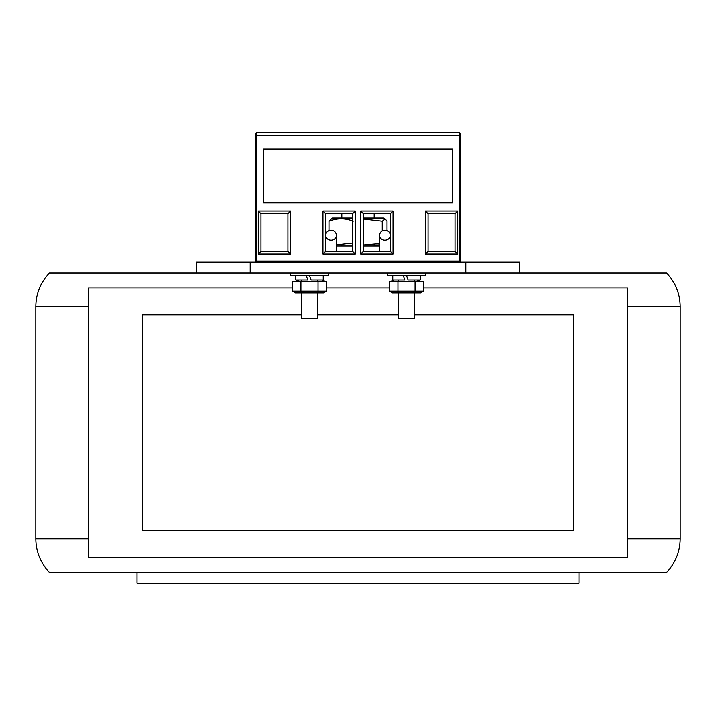 <?xml version="1.0" encoding="UTF-8"?>
<svg xmlns="http://www.w3.org/2000/svg" width="716" height="716" viewBox="0 0 716 716"><rect width="100%" height="100%" fill="white"/><g stroke="black" fill="none" stroke-linecap="round" stroke-linejoin="round"><path stroke-width="1.07" d="M627.485 538.826L680.2 538.826C680.021 551.776 675.492 562.973 666.614 572.406L578.984 572.406L578.984 583.182L137.016 583.182L137.016 572.406L49.386 572.406C40.508 562.973 35.979 551.776 35.8 538.826L35.8 306.529C35.979 293.578 40.508 282.381 49.386 272.948L196.309 272.948L196.309 262.172L250.206 262.172L250.206 272.948L196.309 272.948M250.206 272.948L666.614 272.948C675.492 282.381 680.021 293.578 680.2 306.529L627.485 306.529M384.948 230.266A5.388 4.958 180 0 0 379.561 235.224A5.388 4.958 180 0 0 384.948 240.182A5.388 4.958 180 0 0 390.336 235.224A5.388 4.958 180 0 0 384.948 230.266M331.052 230.266A5.388 4.958 180 0 0 325.664 235.224A5.388 4.958 180 0 0 331.052 240.182A5.388 4.958 180 0 0 336.439 235.224A5.388 4.958 180 0 0 331.052 230.266M326.603 287.93L389.397 287.93M423.621 287.93L627.485 287.93L627.485 557.424L88.516 557.424L88.516 287.93L292.379 287.93M578.984 572.406L137.016 572.406M317.573 314.879L398.427 314.879M414.591 314.879L573.588 314.879L573.588 530.475L142.412 530.475L142.412 314.879L301.409 314.879M465.794 272.948L465.794 262.172L459.332 262.172A1.074 1.074 0 0 0 460.406 261.089L460.406 135.512L459.332 135.512L460.406 135.512L460.406 133.892A1.074 1.074 0 0 0 459.332 132.818L459.332 135.512L255.594 135.512L255.594 261.089A1.074 1.074 0 0 0 256.668 262.172L250.206 262.172M519.691 272.948L519.691 262.172L465.794 262.172M459.332 262.172L459.332 261.089L460.406 261.089A1.074 1.074 0 0 1 459.332 262.172L256.668 262.172L256.668 261.089L459.332 261.089L459.332 135.512M459.332 132.818L256.668 132.818A1.074 1.074 0 0 0 255.594 133.892L255.594 261.089A1.074 1.074 0 0 0 256.668 262.172M460.406 135.512L460.406 261.089M287.93 213.663L260.982 213.663L258.288 210.969L258.288 254.082L290.624 254.082L258.288 254.082L260.982 251.388L287.93 251.388L287.93 213.663L290.624 210.969L290.624 254.082L287.93 251.388M260.982 213.663L260.982 251.388M352.612 213.663L325.664 213.663L322.97 210.969L322.97 254.082L355.306 254.082L322.97 254.082L325.664 251.388L352.612 251.388L352.612 213.663L355.306 210.969L355.306 254.082L352.612 251.388M325.664 213.663L325.664 251.388M390.336 213.663L363.388 213.663L360.694 210.969L360.694 254.082L393.03 254.082L360.694 254.082L363.388 251.388L390.336 251.388L390.336 213.663L393.03 210.969L393.03 254.082L390.336 251.388M363.388 213.663L363.388 251.388M428.07 251.388L455.018 251.388L455.018 213.663L428.07 213.663L428.07 251.388L425.376 254.082L457.712 254.082L455.018 251.388M428.07 213.663L425.376 210.969L425.376 254.082L425.376 210.969L457.712 210.969L457.712 254.082L425.376 254.082M455.018 213.663L457.712 210.969M256.668 132.818L256.668 261.089L255.594 261.089M363.388 246L379.561 246M336.439 246L352.442 246L352.612 246.456M382.246 230.874L382.246 221.155L385.271 218.935L383.597 217.977L363.388 217.977M385.271 218.935L387.016 221.155L387.016 230.579M352.612 217.977L332.403 217.977L328.984 221.155L328.984 230.579M379.561 244.845L374.173 245.212M353.239 221.155C345.175 217.995 337.093 217.995 328.984 221.155M363.388 218.989L382.246 221.155M363.388 244.988L379.561 243.592M352.612 243.046L336.439 244.845M398.427 292.889L398.427 318.226L414.591 318.226L414.591 292.889M301.409 292.889L301.409 318.226L317.573 318.226L317.573 292.889M263.676 202.879L452.324 202.879L452.324 148.982L263.676 148.982L263.676 202.879M295.413 292.889L323.569 292.889L326.603 291.144L292.379 291.144L295.413 292.889M322.433 280.386L326.603 281.71L300.935 281.71L300.935 291.144M296.764 280.386L300.935 281.71L292.379 281.71L292.379 291.144M318.047 281.71L318.047 291.144M326.603 281.71L326.603 291.144M420.587 292.889L392.431 292.889L389.397 291.144L397.953 291.144L397.953 281.71L423.621 281.71L423.621 291.144L420.587 292.889M397.953 291.144L423.621 291.144M415.065 291.144L415.065 281.71L419.236 280.386M393.567 280.386L389.397 281.71L397.953 281.71M389.397 291.144L389.397 281.71M425.376 272.948L425.376 275.642L387.642 275.642L387.642 272.948M290.624 272.948L290.624 275.642L328.358 275.642L328.358 272.948M420.256 275.642L420.256 279.956L408.111 279.956L406.545 275.642M392.762 275.642L392.762 279.956L404.898 279.956L403.332 275.642M323.238 275.642L323.238 279.956L311.102 279.956L309.527 275.642M295.744 275.642L295.744 279.956L307.889 279.956L306.314 275.642M35.8 306.529L88.516 306.529M35.8 538.826L88.516 538.826M258.288 210.969L290.624 210.969M322.97 254.082L322.97 210.969L355.306 210.969M360.694 254.082L360.694 210.969L393.03 210.969M680.2 538.826L680.2 306.529M379.561 251.388L379.561 235.224C380.035 232.047 381.825 230.373 384.948 230.194C388.072 230.373 389.871 232.047 390.336 235.224M336.439 251.388L336.439 235.224C335.965 232.047 334.175 230.373 331.052 230.194C327.928 230.373 326.129 232.047 325.664 235.224M341.827 213.663L341.827 217.977M341.827 245.212L341.827 246M374.173 213.663L374.173 217.977M374.173 244.72L374.173 246M398.427 281.576L398.427 279.956M414.591 281.576L414.591 279.956M317.573 281.576L317.573 279.956M301.409 281.576L301.409 279.956"/></g></svg>
